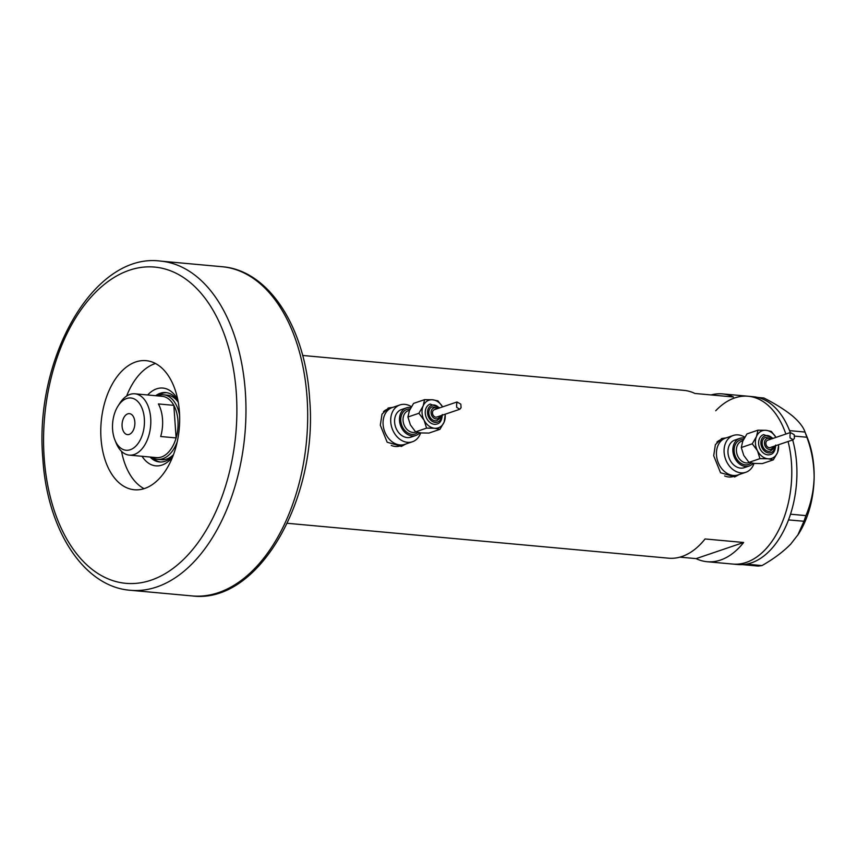 <?xml version="1.0" encoding="UTF-8"?>
<svg xmlns="http://www.w3.org/2000/svg" width="857" height="857" viewBox="0 0 857 857"><rect width="100%" height="100%" fill="white"/><g stroke="black" fill="none" stroke-linecap="round" stroke-linejoin="round"><path stroke-width="1.29" d="M744.797 437.22A19.443 14.965 71.2 0 0 733.303 435.463L725.654 438.056A19.443 14.965 71.2 0 0 716.484 455.056A19.443 14.965 71.2 0 0 738.166 474.885L733.656 476.417A19.443 14.965 71.2 0 1 724.636 475.946M733.303 435.463A19.443 14.965 71.2 0 0 724.133 452.464A19.443 14.965 71.2 0 0 745.815 472.282L738.166 474.885A19.443 14.965 71.2 0 1 716.484 455.056A19.443 14.965 71.2 0 1 725.654 438.056L721.155 439.587A19.443 14.965 71.2 0 0 716.87 442.169M411.424 406.7A19.443 14.965 71.2 0 0 399.93 404.943L392.281 407.536A19.443 14.965 71.2 0 0 383.111 424.536A19.443 14.965 71.2 0 0 404.793 444.365L400.283 445.897A19.443 14.965 71.2 0 1 391.263 445.426M399.93 404.943A19.443 14.965 71.2 0 0 390.749 421.944A19.443 14.965 71.2 0 0 412.431 441.762L404.793 444.365A19.443 14.965 71.2 0 1 383.111 424.536A19.443 14.965 71.2 0 1 392.281 407.536L387.771 409.068A19.443 14.965 71.2 0 0 383.497 411.649M726.147 437.895L721.905 438.473L715.381 444.665L713.688 455.731L720.544 472.753L734.931 476.835L739.152 474.553M734.417 476.995A20.257 15.587 71.2 0 0 737.791 475.014M392.763 407.375L388.532 407.953L382.008 414.145L380.315 425.211L387.171 442.233L401.558 446.315L405.768 444.033M401.044 446.476A20.257 15.587 71.2 0 0 404.418 444.494M302.65 355.462L683.897 390.363A84.265 50.927 95.2 0 1 694.898 393.459L733.463 396.984A84.265 50.927 -84.8 0 0 722.472 393.899A84.265 50.927 -84.8 0 0 711.096 394.938M722.472 393.899L748.182 396.245A84.265 50.927 95.2 0 1 785.858 434.038A84.265 50.927 -84.8 0 0 748.182 396.245A84.265 50.927 -84.8 0 0 715.724 410.76M788.076 441.505A84.265 50.927 95.2 0 1 791.472 462.855A84.265 50.927 95.2 0 1 732.821 564.067A84.265 50.927 -84.8 0 0 765.28 549.562A84.265 50.927 -84.8 0 0 788.076 441.505M679.912 557.146L696.109 558.625A84.265 50.927 -84.8 0 0 707.111 561.721A84.265 50.927 -84.8 0 0 743.64 542.481L705.075 538.957A84.265 50.927 95.2 0 1 668.535 558.186L287.288 523.284M743.64 542.481L696.109 558.625M391.906 407.664A20.257 15.587 71.2 0 0 388.05 408.136M725.279 438.184A20.257 15.587 71.2 0 0 721.423 438.655M746.618 564.12L761.948 565.599L758.124 566.07L742.74 564.656L745.269 564.345A84.265 50.927 -84.8 0 0 746.618 564.12A84.265 50.927 -84.8 0 0 770.422 550.023A84.265 50.927 -84.8 0 0 788.504 519.92A84.265 50.927 -84.8 0 0 789.233 517.939L789.875 516.118A84.265 50.927 -84.8 0 0 790.54 514.093A84.265 50.927 -84.8 0 0 792.671 439.941M790.304 432.539L790.25 432.399A84.265 50.927 -84.8 0 0 789.565 430.6A84.265 50.927 -84.8 0 0 753.324 396.716L748.182 396.245M742.74 564.656L742.676 564.613A84.265 50.927 -84.8 0 0 744.026 564.495M789.875 516.118L790.54 514.2L805.923 515.614L803.952 521.26L788.504 519.92M788.569 519.856L789.233 517.939M790.25 432.399L789.629 430.643L805.012 432.057L806.866 437.231C811.6 449.946 814.021 463.241 814.15 477.135C813.732 490.782 810.99 503.605 805.923 515.614M757.695 397.434L763.941 398.012C775.253 403.786 784.68 409.689 792.232 415.741C799.142 421.655 803.405 427.097 805.012 432.057L807.24 437.488A74.538 45.046 95.2 0 1 814.15 477.135A74.538 45.046 95.2 0 1 798.381 534.232L790.7 544.141C783.062 551.897 773.475 559.053 761.948 565.599M806.866 437.231L794.3 436.084M803.952 521.26L797.738 535.239M745.269 564.345L746.565 564.185M707.111 561.721L737.963 564.538A84.265 50.927 -84.8 0 0 742.676 564.613M172.503 457.167A39.047 23.6 95.2 0 1 142.058 456.288M150.05 457.017A34.837 21.05 -84.8 0 0 159.498 461.955A34.837 21.05 -84.8 0 0 173.039 455.817M177.185 441.933A32.405 19.582 95.2 0 1 157.656 459.341L161.512 459.695A32.405 19.582 -84.8 0 0 173.478 454.649M152.043 457.392A34.837 21.05 -84.8 0 0 160.398 462.009M155.503 363.497A64.821 39.176 -84.8 0 0 126.622 396.063M121.555 451.393A64.821 39.176 -84.8 0 0 144.051 488.661M147.672 394.97A39.047 23.6 95.2 0 1 177.774 399.63M178.052 401.055A34.837 21.05 -84.8 0 0 165.851 392.57A34.837 21.05 -84.8 0 0 155.663 395.698M166.74 392.677A34.837 21.05 -84.8 0 0 157.688 395.709M178.277 402.287A32.405 19.582 -84.8 0 0 167.426 395.152L163.569 394.798A32.405 19.582 95.2 0 1 179.616 415.463M144.351 418.741A26.246 15.865 -84.8 0 0 134.303 398.955A26.246 15.865 -84.8 0 0 118.052 405.993A26.246 15.865 -84.8 0 0 112.599 429.518A26.246 15.865 -84.8 0 0 114.934 440.07A26.246 15.865 -84.8 0 0 133.735 447.911A26.246 15.865 -84.8 0 0 144.351 418.741M118.052 405.993L119.851 403.186A30.788 18.608 95.2 0 1 134.881 393.802A30.788 18.608 95.2 0 1 150.693 418.13A30.788 18.608 95.2 0 1 129.268 455.121A30.788 18.608 95.2 0 1 116.188 443.155L114.934 440.07M122.101 426.293A10.53 6.363 -84.8 0 0 127.511 434.617A10.53 6.363 -84.8 0 0 134.838 421.965A10.53 6.363 -84.8 0 0 129.428 413.642A10.53 6.363 -84.8 0 0 122.101 426.293M129.268 455.121L156.52 457.617A30.788 18.608 -84.8 0 0 176.114 437.927L160.688 436.513A30.788 18.608 -84.8 0 0 162.519 419.212A30.788 18.608 -84.8 0 0 158.406 403.936L173.832 405.35A30.788 18.608 -84.8 0 0 162.134 396.298L134.881 393.802M177.945 420.626A30.788 18.608 -84.8 0 0 173.832 405.35L176.114 437.927A30.788 18.608 -84.8 0 0 177.945 420.626M157.334 395.859A32.405 19.582 95.2 0 1 163.569 394.798M157.656 459.341A32.405 19.582 95.2 0 1 151.721 457.177M101.019 438.516A64.821 39.176 -84.8 0 0 134.313 489.754A64.821 39.176 -84.8 0 0 179.424 411.896A64.821 39.176 -84.8 0 0 146.129 360.658A64.821 39.176 -84.8 0 0 101.019 438.516M773.218 438.334L763.608 434.585A10.53 8.099 71.2 0 0 758.638 443.787A10.53 8.099 71.2 0 0 770.389 454.531C773.571 453.782 775.339 450.632 775.692 445.083M771.536 438.913L765.633 437.316A7.295 5.613 71.2 0 0 762.194 443.69A7.295 5.613 71.2 0 0 770.325 451.125L773.046 448.961L774.032 446.272M778.713 444.687L777.513 452.592L773.314 459.866L767.99 458.784L759.945 458.634L757.481 450.75L752.275 443.797L756.485 436.524L757.963 430.171L766.008 430.321L771.321 431.392L775.992 437.391A14.58 11.216 71.2 0 0 766.008 430.321A14.58 11.216 71.2 0 0 756.485 436.524A14.58 11.216 71.2 0 0 757.481 450.75A14.58 11.216 71.2 0 0 767.99 458.784A14.58 11.216 71.2 0 0 777.513 452.592A14.58 11.216 71.2 0 0 778.574 445.608A14.58 11.216 71.2 0 0 778.488 444.762M789.983 435.42L790.368 432.517L794.203 434.67L794.45 438.227L793.186 439.77L790.079 437.895L789.983 435.42M790.368 432.517L767.711 440.209A3.889 2.989 71.2 0 0 765.879 443.605A3.889 2.989 71.2 0 0 770.207 447.568L793.186 439.77M773.314 459.866L762.323 463.594L754.278 463.444L748.954 462.373L743.758 455.41L741.284 447.525L742.762 441.184L746.972 433.91L757.963 430.171M744.294 438.088A14.58 11.216 71.2 0 0 739.773 438.398A14.58 11.216 71.2 0 0 732.885 451.146A14.58 11.216 71.2 0 0 749.147 466.015A14.58 11.216 71.2 0 0 753.099 463.316M739.773 438.398L734.867 440.07A14.58 11.216 71.2 0 0 727.989 452.817A14.58 11.216 71.2 0 0 744.251 467.686L749.147 466.015M745.815 472.282A19.443 14.965 71.2 0 0 754.021 463.423M759.945 458.634L748.954 462.373M752.275 443.797L741.284 447.525M439.834 407.814L430.235 404.065A10.53 8.099 71.2 0 0 425.265 413.267A10.53 8.099 71.2 0 0 437.016 424.011C440.198 423.262 441.966 420.112 442.308 414.563M438.152 408.393L432.26 406.796A7.295 5.613 71.2 0 0 428.821 413.17A7.295 5.613 71.2 0 0 436.952 420.605L439.673 418.441L440.659 415.752M445.34 414.167L444.14 422.072L439.941 429.346L434.617 428.264L426.572 428.114L424.097 420.23L418.902 413.278L423.112 406.004L424.579 399.651L432.624 399.801L437.948 400.872L442.619 406.871A14.58 11.216 71.2 0 0 432.624 399.801A14.58 11.216 71.2 0 0 423.112 406.004A14.58 11.216 71.2 0 0 424.097 420.23A14.58 11.216 71.2 0 0 434.617 428.264A14.58 11.216 71.2 0 0 444.14 422.072A14.58 11.216 71.2 0 0 445.201 415.088A14.58 11.216 71.2 0 0 445.115 414.242M456.61 404.9L456.985 401.997L460.83 404.15L461.077 407.707L459.813 409.25L456.706 407.375L456.61 404.9M456.985 401.987L434.338 409.689A3.889 2.989 71.2 0 0 432.496 413.085A3.889 2.989 71.2 0 0 436.834 417.048L459.813 409.25M439.941 429.346L428.939 433.074L420.894 432.924L415.581 431.853L410.385 424.89L407.911 417.005L409.389 410.664L413.588 403.39L424.579 399.651M410.921 407.568A14.58 11.216 71.2 0 0 406.389 407.878A14.58 11.216 71.2 0 0 399.512 420.626A14.58 11.216 71.2 0 0 415.774 435.495A14.58 11.216 71.2 0 0 419.726 432.796M406.389 407.878L401.494 409.539A14.58 11.216 71.2 0 0 394.616 422.297A14.58 11.216 71.2 0 0 410.867 437.166L415.774 435.495M412.431 441.762A19.443 14.965 71.2 0 0 420.648 432.903M426.572 428.114L415.581 431.853M418.902 413.278L407.911 417.005M130.296 590.269C83.472 586.777 47.114 529.315 42.85 458.741C33.819 358.58 93.895 252.237 160.43 261.085A165.283 99.883 95.2 0 1 245.338 391.724A165.283 99.883 95.2 0 1 130.296 590.269L192.011 595.915A165.283 99.883 -84.8 0 0 307.052 397.369A165.283 99.883 -84.8 0 0 222.145 266.731C268.969 270.223 305.338 327.685 309.591 398.259C318.622 498.399 258.557 604.763 192.011 595.915M236.275 392.581A158.802 95.973 -84.8 0 0 129.386 270.223A158.802 95.973 -84.8 0 0 44.178 457.82A158.802 95.973 -84.8 0 0 151.057 580.189A158.802 95.973 -84.8 0 0 236.275 392.581M751.214 463.005A12.962 9.973 -108.8 0 1 740.577 463.048A12.962 9.973 -108.8 0 1 734.17 451.264A12.962 9.973 -108.8 0 1 743.512 439.555M742.944 440.744L741.787 441.141A11.345 8.731 71.2 0 0 736.442 451.05A11.345 8.731 71.2 0 0 749.082 462.619L749.382 462.512M772.575 438.559A8.913 6.856 71.2 0 0 764.723 435.934A8.913 6.856 71.2 0 0 760.909 443.572A8.913 6.856 71.2 0 0 768.161 452.86A8.913 6.856 71.2 0 0 775.071 445.919M770.722 439.18A5.667 4.36 71.2 0 0 764.465 443.476A5.667 4.36 71.2 0 0 768.386 449.207A5.667 4.36 71.2 0 0 773.218 446.551M417.841 432.485A12.962 9.973 -108.8 0 1 407.204 432.528A12.962 9.973 -108.8 0 1 400.797 420.744A12.962 9.973 -108.8 0 1 410.139 409.035M409.571 410.224L408.414 410.621A11.345 8.731 71.2 0 0 403.058 420.53A11.345 8.731 71.2 0 0 415.709 432.099L416.009 431.992M439.202 408.039A8.913 6.856 71.2 0 0 431.35 405.415A8.913 6.856 71.2 0 0 427.536 413.053A8.913 6.856 71.2 0 0 434.778 422.34A8.913 6.856 71.2 0 0 441.698 415.399M437.338 408.66A5.667 4.36 71.2 0 0 431.082 412.956A5.667 4.36 71.2 0 0 435.013 418.687A5.667 4.36 71.2 0 0 439.845 416.031M160.43 261.085L222.145 266.731"/></g></svg>
